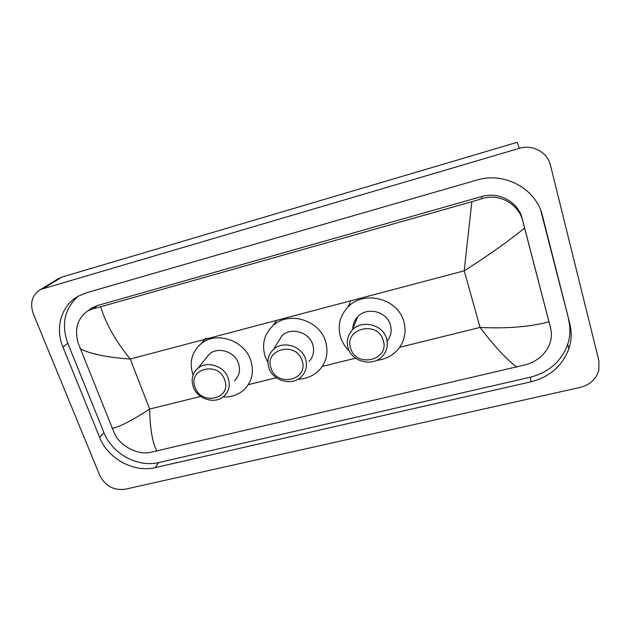 <?xml version="1.0" encoding="UTF-8"?>
<svg xmlns="http://www.w3.org/2000/svg" width="631" height="631" viewBox="0 0 631 631"><rect width="100%" height="100%" fill="white"/><g stroke="black" fill="none" stroke-linecap="round" stroke-linejoin="round"><path stroke-width="0.95" d="M57.161 279.407L62.043 277.033L517.168 142.33L519.305 148.34C532.588 144.12 547.574 152.268 550.477 165.29L598.866 360.601L598.874 370.152C596.248 379.081 590.064 384.823 580.339 387.379L125.159 489.238C113.761 490.626 105.29 486.004 99.745 475.372L33.269 313.686C29.649 302.943 32.134 294.858 40.723 289.424L519.305 148.34M569.809 323.624L542.486 215.897C536.326 188.756 504.406 171.403 476.673 180.111L86.384 292.792L78.402 296.105C61.302 305.309 54.794 327.836 62.942 347.082L99.635 437.378C107.869 458.69 133.922 472.903 155.108 467.642L531.065 381.779C549.79 376.944 562.395 365.901 568.886 348.651C571.568 340.393 571.875 332.048 569.809 323.624L540.735 210.391M78.023 296.318C64.504 308.748 61.104 324.405 67.809 343.272L103.949 432.629C112.066 453.728 137.826 467.784 158.791 462.547L530.355 377.196C548.828 372.4 561.267 361.468 567.663 344.416C570.306 336.252 570.605 328.002 568.563 319.68M549.782 324.87L522.2 218.61C518.296 201.92 498.758 191.303 481.658 196.556L97.371 305.57L91.795 307.952L88.009 310.752M516.939 367.116C506.945 359.851 494.657 346.624 480.088 327.434C506.977 328.735 529.937 326.874 548.962 321.842L550.587 328.096C551.959 333.578 551.589 339.068 549.459 344.565C545.129 354.401 537.462 361.066 526.459 364.56L149.594 452.545C137.274 454.801 120.324 446.204 114.495 433.623L78.063 342.838C74.348 328.704 77.621 318.04 87.875 310.854L93.096 308.748L100.668 306.769C105.795 323.719 115.654 341.142 130.254 359.023C107.254 357.461 90.564 354.038 80.176 348.762M548.962 321.842L524.613 228.083C507.379 241.988 487.25 256.241 464.219 270.833L471.83 201.723L100.668 306.769M471.83 201.723L481.737 198.741C498.869 192.865 518.8 203.813 522.823 221.158L524.613 228.083M112.129 428.346C119.535 426.966 132.045 420.53 149.642 409.038C150.123 429.537 152.584 443.561 157.024 451.11M271.125 368.323C263.569 349.188 296.152 340.787 302.06 360.585C309.253 379.894 276.977 387.718 271.125 368.323M268.932 367.96C266.739 360.766 268.238 354.598 273.436 349.464C282.743 340.322 301.673 345.796 305.491 358.802C307.478 365.53 306.216 371.383 301.697 376.36C292.681 386.377 272.994 381.282 268.932 367.96M309.048 361.46C313.402 356.657 314.624 351.017 312.731 344.55C309.103 332.04 290.978 326.819 282.025 335.645L277.309 343.24M267.915 362.446L265.209 356.625C261.51 344.439 264.176 334.051 273.199 325.446C288.746 310.807 319.436 320.004 325.517 341.3C328.664 352.137 326.692 361.634 319.601 369.782C313.875 375.745 306.698 378.876 298.069 379.192M350.741 348.407C343.453 328.704 377.622 319.885 383.167 340.29C390.068 360.183 356.247 368.386 350.741 348.407M348.17 348.115C346.23 341.347 347.594 335.345 352.272 330.116C361.737 319.333 382.78 324.444 386.487 338.516C388.223 344.731 387.134 350.323 383.23 355.308C374.207 367.187 352.161 362.596 348.17 348.115M387.221 340.969C390.968 336.165 392.017 330.786 390.368 324.823C386.835 311.304 366.706 306.445 357.619 316.833C354.283 320.438 352.69 324.681 352.832 329.556M349.495 351.246C345.346 347.334 342.396 342.736 340.661 337.451C337.356 325.935 339.801 315.776 347.996 306.989C363.858 289.795 397.838 298.447 403.753 321.416C406.467 331.338 404.818 340.346 398.808 348.438C393.16 355.395 385.73 359.394 376.518 360.419M195.129 387.331C187.336 368.741 218.436 360.719 224.668 379.941C232.129 398.705 201.297 406.183 195.129 387.331M193.283 386.906C190.862 379.444 192.416 373.229 197.929 368.267C206.929 360.348 224.281 365.988 228.193 378.166C230.418 385.225 229.069 391.188 224.147 396.047C215.345 404.676 197.416 399.328 193.283 386.906M234.551 380.667C239.291 375.966 240.608 370.216 238.502 363.417C234.787 351.696 218.152 346.309 209.468 353.959L205.501 358.873M193.07 375.098L193.023 374.972C188.984 362.375 191.714 351.924 201.226 343.619C216.259 330.889 244.489 340.322 250.736 360.301C254.254 371.754 252.108 381.487 244.292 389.493C238.471 394.809 231.372 397.309 223.019 396.986M399.652 347.295L480.088 327.434L464.219 270.833L130.254 359.023L149.642 409.038L200.666 396.442M248.283 384.681L276.331 377.756M322.283 366.406L355.576 358.179M43.744 288.217L62.043 277.033M67.809 343.272L62.942 347.082M541.572 213.294L542.486 215.897M530.355 377.196L531.065 381.779M158.791 462.547L155.108 467.642M103.949 432.629L99.635 437.378M549.64 324.279L550.587 328.096M97.371 305.57L93.096 308.748M481.658 196.556L481.737 198.741M522.2 218.61L522.823 221.158M40.723 289.424L59.133 278.2M567.663 344.416L568.886 348.651M91.795 307.952L87.875 310.854M273.436 349.464L282.025 335.645M273.199 325.446L276.607 320.374M352.272 330.116L357.619 316.833M347.996 306.989L350.3 301.886M197.929 368.267L209.468 353.959M201.226 343.619L205.966 338.098"/></g></svg>
